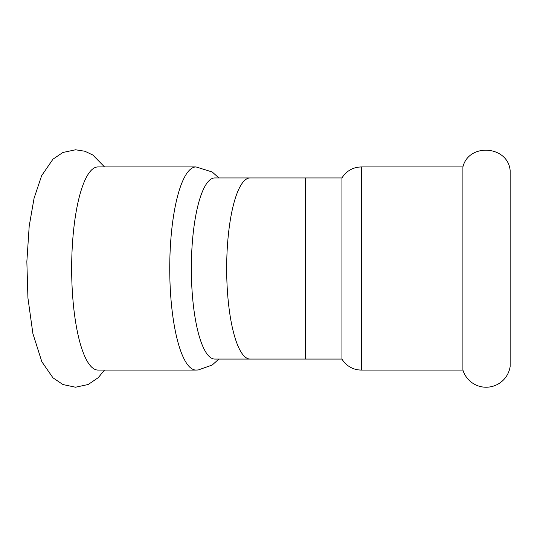 <?xml version="1.0" encoding="UTF-8"?>
<svg xmlns="http://www.w3.org/2000/svg" width="537" height="537" viewBox="0 0 537 537"><rect width="100%" height="100%" fill="white"/><g stroke="black" fill="none" stroke-linecap="round" stroke-linejoin="round"><path stroke-width="0.81" d="M196.032 166.933L97.949 166.933A101.567 26.286 90 0 0 71.663 268.5A101.567 26.286 90 0 0 97.949 370.067L196.032 370.067A101.567 26.286 90 0 1 169.746 268.5A101.567 26.286 90 0 1 196.032 166.933L212.222 171.994L218.888 177.935M510.15 268.5L510.15 366.509A24.293 24.293 0 0 1 462.901 370.067L462.901 166.933C468.848 142.674 507.908 145.621 510.15 170.491L510.15 268.5M214.787 359.065A90.565 23.44 -90 0 1 191.347 268.5A90.565 23.44 -90 0 1 214.787 177.935L250.114 177.935A90.565 23.44 -90 0 0 226.674 268.5A90.565 23.44 -90 0 0 250.114 359.065L214.787 359.065M341.941 177.935C346.493 170.867 352.963 167.202 361.361 166.933L361.361 370.067A22.641 22.641 0 0 1 341.941 359.065L341.941 177.935L250.114 177.935M341.941 359.065L305.372 359.065L305.372 177.935M104.534 370.067L98.237 377.665L88.209 384.499L75.522 387.217L62.95 384.546L52.975 377.826L41.832 361.723L32.898 333.598L27.931 298.008L26.85 261.673L29.199 226.131L34.066 198.26L41.644 175.673L52.988 159.16L62.869 152.488L75.569 149.783L84.92 151.253L92.8 155.005L104.54 166.933M218.888 359.065L212.222 365.006L198.24 369.98L196.032 370.067M305.372 359.065L250.114 359.065M361.361 370.067L462.901 370.067M361.361 166.933L462.901 166.933"/></g></svg>

